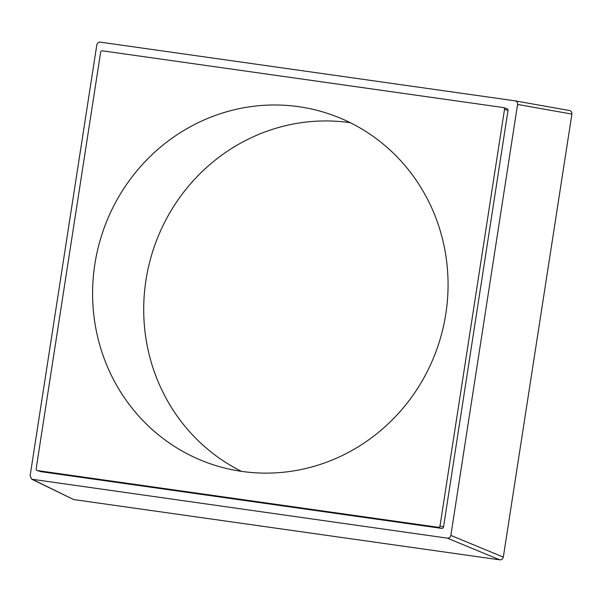 <?xml version="1.0" encoding="UTF-8"?>
<svg xmlns="http://www.w3.org/2000/svg" width="602" height="602" viewBox="0 0 602 602"><rect width="100%" height="100%" fill="white"/><g stroke="black" fill="none" stroke-linecap="round" stroke-linejoin="round"><path stroke-width="0.9" d="M94.853 264.225A184.739 177.041 -72.7 0 0 215.29 465.406A184.739 177.041 -72.7 0 0 445.811 313.89A184.739 177.041 -72.7 0 0 325.373 112.709A184.739 177.041 -72.7 0 0 94.853 264.225M350.296 122.718A184.739 177.041 -72.7 0 0 145.962 280.178A184.739 177.041 -72.7 0 0 241.477 471.351M37.429 470.583L438.248 527.299A1.603 1.543 -72.7 0 0 440.017 525.93L504.514 109.338A1.603 1.543 -72.7 0 0 503.234 107.532L102.415 50.816A1.603 1.543 -72.7 0 0 100.647 52.186L36.15 468.777A1.603 1.543 -72.7 0 0 37.429 470.583L40.936 471.675L441.755 528.39A1.603 1.543 107.3 0 0 443.523 527.021L508.013 110.429A1.603 1.543 107.3 0 0 506.967 108.684L503.468 107.585M40.936 471.675A1.603 1.543 107.3 0 1 40.703 471.622L37.196 470.531M515.011 100.835L100.361 42.155C98.45 42.05 97.268 42.968 96.817 44.894L30.1 475.866L31.763 479.215L447.316 538.143C449.22 538.248 450.401 537.338 450.853 535.411L517.569 104.432C517.72 102.453 516.87 101.256 515.011 100.835L569.341 110.49C571.178 110.934 572.035 112.13 571.9 114.094L503.317 557.106C502.851 559.025 501.669 559.935 499.78 559.845L73.542 499.532L32.004 479.312M438.248 527.299L441.755 528.39M440.017 525.93L443.523 527.021M504.514 109.338L508.013 110.429M73.542 499.532L32.658 479.47M499.78 559.845L447.316 538.143M503.317 557.106L450.853 535.411M571.9 114.094L517.569 104.432"/></g></svg>
